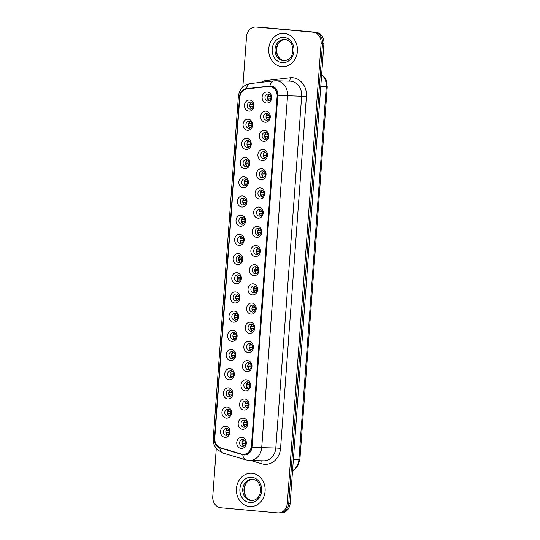 <?xml version="1.0" encoding="UTF-8"?>
<svg xmlns="http://www.w3.org/2000/svg" width="540" height="540" viewBox="0 0 540 540"><rect width="100%" height="100%" fill="white"/><g stroke="black" fill="none" stroke-linecap="round" stroke-linejoin="round"><path stroke-width="0.81" d="M247.435 130.289A5.562 4.793 91.4 0 1 243.068 124.322A5.562 4.793 91.4 0 1 248.251 119.205A5.562 4.793 91.4 0 1 252.619 125.179A5.562 4.793 91.4 0 1 247.435 130.289M249.156 121.311A3.476 2.997 -88.6 0 0 248.987 121.304A3.476 2.997 -88.6 0 0 245.909 124.605A3.476 2.997 -88.6 0 0 248.643 128.237A3.476 2.997 -88.6 0 0 248.812 128.25A3.476 2.997 -88.6 0 0 251.89 124.949A3.476 2.997 -88.6 0 0 249.156 121.311M246.024 149.479A5.562 4.793 91.4 0 1 241.663 143.505A5.562 4.793 91.4 0 1 246.841 138.395A5.562 4.793 91.4 0 1 251.208 144.369A5.562 4.793 91.4 0 1 246.024 149.479M247.745 140.501A3.476 2.997 -88.6 0 0 247.577 140.494A3.476 2.997 -88.6 0 0 244.505 143.795A3.476 2.997 -88.6 0 0 247.239 147.427A3.476 2.997 -88.6 0 0 247.401 147.44A3.476 2.997 -88.6 0 0 250.479 144.139A3.476 2.997 -88.6 0 0 247.745 140.501M244.62 168.669A5.562 4.793 91.4 0 1 240.253 162.695A5.562 4.793 91.4 0 1 245.43 157.586A5.562 4.793 91.4 0 1 249.797 163.559A5.562 4.793 91.4 0 1 244.62 168.669M246.335 159.692A3.476 2.997 -88.6 0 0 246.173 159.678A3.476 2.997 -88.6 0 0 243.095 162.979A3.476 2.997 -88.6 0 0 245.828 166.617A3.476 2.997 -88.6 0 0 245.997 166.624A3.476 2.997 -88.6 0 0 249.068 163.323A3.476 2.997 -88.6 0 0 246.335 159.692M243.209 187.859A5.562 4.793 91.4 0 1 238.842 181.886A5.562 4.793 91.4 0 1 244.019 176.776A5.562 4.793 91.4 0 1 248.387 182.75A5.562 4.793 91.4 0 1 243.209 187.859M244.931 178.882A3.476 2.997 -88.6 0 0 244.762 178.868A3.476 2.997 -88.6 0 0 241.684 182.169A3.476 2.997 -88.6 0 0 244.418 185.807A3.476 2.997 -88.6 0 0 244.586 185.814A3.476 2.997 -88.6 0 0 247.664 182.513A3.476 2.997 -88.6 0 0 244.931 178.882M241.799 207.05A5.562 4.793 91.4 0 1 237.431 201.076A5.562 4.793 91.4 0 1 242.615 195.959A5.562 4.793 91.4 0 1 246.982 201.933A5.562 4.793 91.4 0 1 241.799 207.05M243.52 198.065A3.476 2.997 -88.6 0 0 243.351 198.059A3.476 2.997 -88.6 0 0 240.273 201.359A3.476 2.997 -88.6 0 0 243.007 204.998A3.476 2.997 -88.6 0 0 243.175 205.004A3.476 2.997 -88.6 0 0 246.254 201.704A3.476 2.997 -88.6 0 0 243.52 198.065M240.388 226.233A5.562 4.793 91.4 0 1 236.027 220.259A5.562 4.793 91.4 0 1 241.204 215.15A5.562 4.793 91.4 0 1 245.572 221.123A5.562 4.793 91.4 0 1 240.388 226.233M242.109 217.256A3.476 2.997 -88.6 0 0 241.94 217.249A3.476 2.997 -88.6 0 0 238.869 220.55A3.476 2.997 -88.6 0 0 241.603 224.181A3.476 2.997 -88.6 0 0 241.765 224.195A3.476 2.997 -88.6 0 0 244.843 220.894A3.476 2.997 -88.6 0 0 242.109 217.256M238.984 245.423A5.562 4.793 91.4 0 1 234.617 239.45A5.562 4.793 91.4 0 1 239.794 234.34A5.562 4.793 91.4 0 1 244.161 240.314A5.562 4.793 91.4 0 1 238.984 245.423M240.698 236.446A3.476 2.997 -88.6 0 0 240.536 236.432A3.476 2.997 -88.6 0 0 237.458 239.733A3.476 2.997 -88.6 0 0 240.192 243.371A3.476 2.997 -88.6 0 0 240.361 243.385A3.476 2.997 -88.6 0 0 243.432 240.084A3.476 2.997 -88.6 0 0 240.698 236.446M237.573 264.613A5.562 4.793 91.4 0 1 233.206 258.64A5.562 4.793 91.4 0 1 238.383 253.53A5.562 4.793 91.4 0 1 242.75 259.504A5.562 4.793 91.4 0 1 237.573 264.613M239.294 255.636A3.476 2.997 -88.6 0 0 239.126 255.623A3.476 2.997 -88.6 0 0 236.048 258.923A3.476 2.997 -88.6 0 0 238.781 262.562A3.476 2.997 -88.6 0 0 238.95 262.568A3.476 2.997 -88.6 0 0 242.028 259.268A3.476 2.997 -88.6 0 0 239.294 255.636M236.162 283.804A5.562 4.793 91.4 0 1 231.795 277.83A5.562 4.793 91.4 0 1 236.979 272.72A5.562 4.793 91.4 0 1 241.34 278.687A5.562 4.793 91.4 0 1 236.162 283.804M237.884 274.82A3.476 2.997 -88.6 0 0 237.715 274.813A3.476 2.997 -88.6 0 0 234.637 278.113A3.476 2.997 -88.6 0 0 237.371 281.752A3.476 2.997 -88.6 0 0 237.539 281.759A3.476 2.997 -88.6 0 0 240.617 278.458A3.476 2.997 -88.6 0 0 237.884 274.82M234.751 302.987A5.562 4.793 91.4 0 1 230.391 297.02A5.562 4.793 91.4 0 1 235.568 291.904A5.562 4.793 91.4 0 1 239.935 297.878A5.562 4.793 91.4 0 1 234.751 302.987M236.473 294.01A3.476 2.997 -88.6 0 0 236.304 294.003A3.476 2.997 -88.6 0 0 233.226 297.304A3.476 2.997 -88.6 0 0 235.966 300.935A3.476 2.997 -88.6 0 0 236.129 300.949A3.476 2.997 -88.6 0 0 239.207 297.648A3.476 2.997 -88.6 0 0 236.473 294.01M233.347 322.178A5.562 4.793 91.4 0 1 228.98 316.204A5.562 4.793 91.4 0 1 234.157 311.094A5.562 4.793 91.4 0 1 238.525 317.068A5.562 4.793 91.4 0 1 233.347 322.178M235.062 313.2A3.476 2.997 -88.6 0 0 234.9 313.193A3.476 2.997 -88.6 0 0 231.822 316.494A3.476 2.997 -88.6 0 0 234.556 320.125A3.476 2.997 -88.6 0 0 234.725 320.139A3.476 2.997 -88.6 0 0 237.796 316.838A3.476 2.997 -88.6 0 0 235.062 313.2M231.937 341.368A5.562 4.793 91.4 0 1 227.57 335.394A5.562 4.793 91.4 0 1 232.747 330.284A5.562 4.793 91.4 0 1 237.114 336.258A5.562 4.793 91.4 0 1 231.937 341.368M233.651 332.39A3.476 2.997 -88.6 0 0 233.489 332.377A3.476 2.997 -88.6 0 0 230.411 335.678A3.476 2.997 -88.6 0 0 233.145 339.316A3.476 2.997 -88.6 0 0 233.314 339.322A3.476 2.997 -88.6 0 0 236.392 336.022A3.476 2.997 -88.6 0 0 233.651 332.39M230.526 360.558A5.562 4.793 91.4 0 1 226.159 354.584A5.562 4.793 91.4 0 1 231.343 349.475A5.562 4.793 91.4 0 1 235.703 355.448A5.562 4.793 91.4 0 1 230.526 360.558M232.247 351.581A3.476 2.997 -88.6 0 0 232.079 351.567A3.476 2.997 -88.6 0 0 229.001 354.868A3.476 2.997 -88.6 0 0 231.734 358.506A3.476 2.997 -88.6 0 0 231.903 358.513A3.476 2.997 -88.6 0 0 234.981 355.212A3.476 2.997 -88.6 0 0 232.247 351.581M229.115 379.748A5.562 4.793 91.4 0 1 224.748 373.775A5.562 4.793 91.4 0 1 229.932 368.658A5.562 4.793 91.4 0 1 234.299 374.632A5.562 4.793 91.4 0 1 229.115 379.748M230.837 370.764A3.476 2.997 -88.6 0 0 230.668 370.757A3.476 2.997 -88.6 0 0 227.59 374.058A3.476 2.997 -88.6 0 0 230.33 377.696A3.476 2.997 -88.6 0 0 230.492 377.703A3.476 2.997 -88.6 0 0 233.57 374.402A3.476 2.997 -88.6 0 0 230.837 370.764M227.711 398.932A5.562 4.793 91.4 0 1 223.344 392.965A5.562 4.793 91.4 0 1 228.521 387.848A5.562 4.793 91.4 0 1 232.888 393.822A5.562 4.793 91.4 0 1 227.711 398.932M229.426 389.954A3.476 2.997 -88.6 0 0 229.257 389.948A3.476 2.997 -88.6 0 0 226.186 393.248A3.476 2.997 -88.6 0 0 228.919 396.88A3.476 2.997 -88.6 0 0 229.088 396.893A3.476 2.997 -88.6 0 0 232.16 393.593A3.476 2.997 -88.6 0 0 229.426 389.954M226.3 418.122A5.562 4.793 91.4 0 1 221.933 412.148A5.562 4.793 91.4 0 1 227.111 407.038A5.562 4.793 91.4 0 1 231.478 413.012A5.562 4.793 91.4 0 1 226.3 418.122M228.015 409.144A3.476 2.997 -88.6 0 0 227.853 409.131A3.476 2.997 -88.6 0 0 224.775 412.432A3.476 2.997 -88.6 0 0 227.509 416.07A3.476 2.997 -88.6 0 0 227.678 416.084A3.476 2.997 -88.6 0 0 230.756 412.783A3.476 2.997 -88.6 0 0 228.015 409.144M224.89 437.312A5.562 4.793 91.4 0 1 220.523 431.339A5.562 4.793 91.4 0 1 225.707 426.229A5.562 4.793 91.4 0 1 230.067 432.202A5.562 4.793 91.4 0 1 224.89 437.312M226.611 428.335A3.476 2.997 -88.6 0 0 226.442 428.321A3.476 2.997 -88.6 0 0 223.364 431.622A3.476 2.997 -88.6 0 0 226.098 435.26A3.476 2.997 -88.6 0 0 226.267 435.267A3.476 2.997 -88.6 0 0 229.345 431.966A3.476 2.997 -88.6 0 0 226.611 428.335M248.846 111.105A5.562 4.793 91.4 0 1 244.478 105.131A5.562 4.793 91.4 0 1 249.662 100.022A5.562 4.793 91.4 0 1 254.023 105.989A5.562 4.793 91.4 0 1 248.846 111.105M250.567 102.121A3.476 2.997 -88.6 0 0 250.398 102.114A3.476 2.997 -88.6 0 0 247.32 105.415A3.476 2.997 -88.6 0 0 250.054 109.053A3.476 2.997 -88.6 0 0 250.222 109.06A3.476 2.997 -88.6 0 0 253.3 105.759A3.476 2.997 -88.6 0 0 250.567 102.121M265.086 122.222A5.562 4.793 91.4 0 1 260.719 116.255A5.562 4.793 91.4 0 1 265.896 111.139A5.562 4.793 91.4 0 1 270.263 117.113A5.562 4.793 91.4 0 1 265.086 122.222M266.8 113.245A3.476 2.997 -88.6 0 0 266.639 113.238A3.476 2.997 -88.6 0 0 263.56 116.539A3.476 2.997 -88.6 0 0 266.294 120.177A3.476 2.997 -88.6 0 0 266.463 120.184A3.476 2.997 -88.6 0 0 269.541 116.883A3.476 2.997 -88.6 0 0 266.8 113.245M263.675 141.413A5.562 4.793 91.4 0 1 259.308 135.439A5.562 4.793 91.4 0 1 264.492 130.329A5.562 4.793 91.4 0 1 268.853 136.303A5.562 4.793 91.4 0 1 263.675 141.413M265.397 132.435A3.476 2.997 -88.6 0 0 265.228 132.428A3.476 2.997 -88.6 0 0 262.15 135.729A3.476 2.997 -88.6 0 0 264.884 139.361A3.476 2.997 -88.6 0 0 265.052 139.374A3.476 2.997 -88.6 0 0 268.13 136.073A3.476 2.997 -88.6 0 0 265.397 132.435M262.265 160.603A5.562 4.793 91.4 0 1 257.897 154.629A5.562 4.793 91.4 0 1 263.081 149.519A5.562 4.793 91.4 0 1 267.449 155.493A5.562 4.793 91.4 0 1 262.265 160.603M263.986 151.625A3.476 2.997 -88.6 0 0 263.817 151.612A3.476 2.997 -88.6 0 0 260.739 154.913A3.476 2.997 -88.6 0 0 263.479 158.551A3.476 2.997 -88.6 0 0 263.642 158.558A3.476 2.997 -88.6 0 0 266.719 155.257A3.476 2.997 -88.6 0 0 263.986 151.625M260.861 179.793A5.562 4.793 91.4 0 1 256.493 173.819A5.562 4.793 91.4 0 1 261.671 168.71A5.562 4.793 91.4 0 1 266.038 174.683A5.562 4.793 91.4 0 1 260.861 179.793M262.575 170.816A3.476 2.997 -88.6 0 0 262.406 170.802A3.476 2.997 -88.6 0 0 259.335 174.103A3.476 2.997 -88.6 0 0 262.069 177.741A3.476 2.997 -88.6 0 0 262.238 177.748A3.476 2.997 -88.6 0 0 265.309 174.447A3.476 2.997 -88.6 0 0 262.575 170.816M259.45 198.983A5.562 4.793 91.4 0 1 255.083 193.01A5.562 4.793 91.4 0 1 260.26 187.9A5.562 4.793 91.4 0 1 264.627 193.867A5.562 4.793 91.4 0 1 259.45 198.983M261.164 189.999A3.476 2.997 -88.6 0 0 261.002 189.992A3.476 2.997 -88.6 0 0 257.924 193.293A3.476 2.997 -88.6 0 0 260.658 196.931A3.476 2.997 -88.6 0 0 260.827 196.938A3.476 2.997 -88.6 0 0 263.905 193.637A3.476 2.997 -88.6 0 0 261.164 189.999M258.039 218.167A5.562 4.793 91.4 0 1 253.672 212.2A5.562 4.793 91.4 0 1 258.856 207.083A5.562 4.793 91.4 0 1 263.216 213.057A5.562 4.793 91.4 0 1 258.039 218.167M259.76 209.189A3.476 2.997 -88.6 0 0 259.591 209.183A3.476 2.997 -88.6 0 0 256.514 212.483A3.476 2.997 -88.6 0 0 259.247 216.115A3.476 2.997 -88.6 0 0 259.416 216.128A3.476 2.997 -88.6 0 0 262.494 212.828A3.476 2.997 -88.6 0 0 259.76 209.189M256.628 237.357A5.562 4.793 91.4 0 1 252.261 231.383A5.562 4.793 91.4 0 1 257.445 226.274A5.562 4.793 91.4 0 1 261.812 232.247A5.562 4.793 91.4 0 1 256.628 237.357M258.35 228.38A3.476 2.997 -88.6 0 0 258.181 228.366A3.476 2.997 -88.6 0 0 255.103 231.674A3.476 2.997 -88.6 0 0 257.843 235.305A3.476 2.997 -88.6 0 0 258.005 235.319A3.476 2.997 -88.6 0 0 261.083 232.018A3.476 2.997 -88.6 0 0 258.35 228.38M255.218 256.547A5.562 4.793 91.4 0 1 250.857 250.574A5.562 4.793 91.4 0 1 256.034 245.464A5.562 4.793 91.4 0 1 260.401 251.438A5.562 4.793 91.4 0 1 255.218 256.547M256.939 247.57A3.476 2.997 -88.6 0 0 256.77 247.556A3.476 2.997 -88.6 0 0 253.699 250.857A3.476 2.997 -88.6 0 0 256.433 254.495A3.476 2.997 -88.6 0 0 256.601 254.502A3.476 2.997 -88.6 0 0 259.673 251.201A3.476 2.997 -88.6 0 0 256.939 247.57M253.814 275.738A5.562 4.793 91.4 0 1 249.446 269.764A5.562 4.793 91.4 0 1 254.624 264.654A5.562 4.793 91.4 0 1 258.991 270.621A5.562 4.793 91.4 0 1 253.814 275.738M255.528 266.753A3.476 2.997 -88.6 0 0 255.366 266.747A3.476 2.997 -88.6 0 0 252.288 270.047A3.476 2.997 -88.6 0 0 255.022 273.685A3.476 2.997 -88.6 0 0 255.191 273.692A3.476 2.997 -88.6 0 0 258.269 270.392A3.476 2.997 -88.6 0 0 255.528 266.753M252.403 294.921A5.562 4.793 91.4 0 1 248.036 288.954A5.562 4.793 91.4 0 1 253.22 283.838A5.562 4.793 91.4 0 1 257.58 289.811A5.562 4.793 91.4 0 1 252.403 294.921M254.124 285.944A3.476 2.997 -88.6 0 0 253.955 285.937A3.476 2.997 -88.6 0 0 250.877 289.238A3.476 2.997 -88.6 0 0 253.611 292.876A3.476 2.997 -88.6 0 0 253.78 292.882A3.476 2.997 -88.6 0 0 256.858 289.582A3.476 2.997 -88.6 0 0 254.124 285.944M250.992 314.111A5.562 4.793 91.4 0 1 246.625 308.138A5.562 4.793 91.4 0 1 251.809 303.028A5.562 4.793 91.4 0 1 256.176 309.002A5.562 4.793 91.4 0 1 250.992 314.111M252.713 305.134A3.476 2.997 -88.6 0 0 252.544 305.127A3.476 2.997 -88.6 0 0 249.466 308.428A3.476 2.997 -88.6 0 0 252.207 312.059A3.476 2.997 -88.6 0 0 252.369 312.073A3.476 2.997 -88.6 0 0 255.447 308.772A3.476 2.997 -88.6 0 0 252.713 305.134M249.581 333.301A5.562 4.793 91.4 0 1 245.221 327.328A5.562 4.793 91.4 0 1 250.398 322.218A5.562 4.793 91.4 0 1 254.765 328.192A5.562 4.793 91.4 0 1 249.581 333.301M251.303 324.324A3.476 2.997 -88.6 0 0 251.134 324.31A3.476 2.997 -88.6 0 0 248.063 327.611A3.476 2.997 -88.6 0 0 250.796 331.25A3.476 2.997 -88.6 0 0 250.958 331.263A3.476 2.997 -88.6 0 0 254.036 327.956A3.476 2.997 -88.6 0 0 251.303 324.324M248.177 352.492A5.562 4.793 91.4 0 1 243.81 346.518A5.562 4.793 91.4 0 1 248.987 341.408A5.562 4.793 91.4 0 1 253.355 347.382A5.562 4.793 91.4 0 1 248.177 352.492M249.892 343.514A3.476 2.997 -88.6 0 0 249.73 343.501A3.476 2.997 -88.6 0 0 246.652 346.802A3.476 2.997 -88.6 0 0 249.386 350.44A3.476 2.997 -88.6 0 0 249.554 350.447A3.476 2.997 -88.6 0 0 252.632 347.146A3.476 2.997 -88.6 0 0 249.892 343.514M246.767 371.682A5.562 4.793 91.4 0 1 242.399 365.708A5.562 4.793 91.4 0 1 247.583 360.599A5.562 4.793 91.4 0 1 251.944 366.565A5.562 4.793 91.4 0 1 246.767 371.682M248.488 362.698A3.476 2.997 -88.6 0 0 248.319 362.691A3.476 2.997 -88.6 0 0 245.241 365.992A3.476 2.997 -88.6 0 0 247.975 369.63A3.476 2.997 -88.6 0 0 248.144 369.637A3.476 2.997 -88.6 0 0 251.222 366.336A3.476 2.997 -88.6 0 0 248.488 362.698M245.356 390.865A5.562 4.793 91.4 0 1 240.989 384.899A5.562 4.793 91.4 0 1 246.173 379.782A5.562 4.793 91.4 0 1 250.54 385.756A5.562 4.793 91.4 0 1 245.356 390.865M247.077 381.888A3.476 2.997 -88.6 0 0 246.908 381.881A3.476 2.997 -88.6 0 0 243.83 385.182A3.476 2.997 -88.6 0 0 246.564 388.814A3.476 2.997 -88.6 0 0 246.733 388.827A3.476 2.997 -88.6 0 0 249.811 385.526A3.476 2.997 -88.6 0 0 247.077 381.888M243.945 410.056A5.562 4.793 91.4 0 1 239.585 404.082A5.562 4.793 91.4 0 1 244.762 398.972A5.562 4.793 91.4 0 1 249.129 404.946A5.562 4.793 91.4 0 1 243.945 410.056M245.666 401.078A3.476 2.997 -88.6 0 0 245.498 401.072A3.476 2.997 -88.6 0 0 242.426 404.372A3.476 2.997 -88.6 0 0 245.16 408.004A3.476 2.997 -88.6 0 0 245.322 408.017A3.476 2.997 -88.6 0 0 248.4 404.717A3.476 2.997 -88.6 0 0 245.666 401.078M242.541 429.246A5.562 4.793 91.4 0 1 238.174 423.272A5.562 4.793 91.4 0 1 243.351 418.163A5.562 4.793 91.4 0 1 247.718 424.136A5.562 4.793 91.4 0 1 242.541 429.246M244.256 420.269A3.476 2.997 -88.6 0 0 244.094 420.255A3.476 2.997 -88.6 0 0 241.016 423.556A3.476 2.997 -88.6 0 0 243.749 427.194A3.476 2.997 -88.6 0 0 243.918 427.201A3.476 2.997 -88.6 0 0 246.989 423.9A3.476 2.997 -88.6 0 0 244.256 420.269M241.13 448.436A5.562 4.793 91.4 0 1 236.763 442.463A5.562 4.793 91.4 0 1 241.94 437.353A5.562 4.793 91.4 0 1 246.308 443.32A5.562 4.793 91.4 0 1 241.13 448.436M242.851 439.459A3.476 2.997 -88.6 0 0 242.683 439.445A3.476 2.997 -88.6 0 0 239.605 442.746A3.476 2.997 -88.6 0 0 242.339 446.384A3.476 2.997 -88.6 0 0 242.507 446.391A3.476 2.997 -88.6 0 0 245.585 443.09A3.476 2.997 -88.6 0 0 242.851 439.459M266.497 103.039A5.562 4.793 91.4 0 1 262.13 97.065A5.562 4.793 91.4 0 1 267.307 91.955A5.562 4.793 91.4 0 1 271.674 97.922A5.562 4.793 91.4 0 1 266.497 103.039M268.211 94.055A3.476 2.997 -88.6 0 0 268.049 94.048A3.476 2.997 -88.6 0 0 264.971 97.349A3.476 2.997 -88.6 0 0 267.705 100.987A3.476 2.997 -88.6 0 0 267.874 100.994A3.476 2.997 -88.6 0 0 270.945 97.693A3.476 2.997 -88.6 0 0 268.211 94.055M250.054 127.973A3.476 2.997 91.4 0 1 248.373 124.76A3.476 2.997 91.4 0 1 250.216 121.642M248.643 147.157A3.476 2.997 91.4 0 1 246.969 143.951A3.476 2.997 91.4 0 1 248.805 140.832M247.239 166.347A3.476 2.997 91.4 0 1 245.558 163.141A3.476 2.997 91.4 0 1 247.394 160.022M245.828 185.537A3.476 2.997 91.4 0 1 244.148 182.331A3.476 2.997 91.4 0 1 245.984 179.206M244.418 204.728A3.476 2.997 91.4 0 1 242.737 201.515A3.476 2.997 91.4 0 1 244.579 198.396M243.007 223.918A3.476 2.997 91.4 0 1 241.333 220.705A3.476 2.997 91.4 0 1 243.169 217.586M241.603 243.101A3.476 2.997 91.4 0 1 239.922 239.895A3.476 2.997 91.4 0 1 241.758 236.776M240.192 262.291A3.476 2.997 91.4 0 1 238.511 259.085A3.476 2.997 91.4 0 1 240.347 255.967M238.781 281.482A3.476 2.997 91.4 0 1 237.101 278.276A3.476 2.997 91.4 0 1 238.943 275.15M237.371 300.672A3.476 2.997 91.4 0 1 235.697 297.459A3.476 2.997 91.4 0 1 237.532 294.341M235.966 319.862A3.476 2.997 91.4 0 1 234.286 316.649A3.476 2.997 91.4 0 1 236.122 313.531M234.556 339.046A3.476 2.997 91.4 0 1 232.875 335.84A3.476 2.997 91.4 0 1 234.711 332.721M233.145 358.236A3.476 2.997 91.4 0 1 231.464 355.03A3.476 2.997 91.4 0 1 233.307 351.905M231.734 377.426A3.476 2.997 91.4 0 1 230.06 374.22A3.476 2.997 91.4 0 1 231.896 371.095M230.33 396.617A3.476 2.997 91.4 0 1 228.65 393.404A3.476 2.997 91.4 0 1 230.486 390.285M228.919 415.8A3.476 2.997 91.4 0 1 227.239 412.594A3.476 2.997 91.4 0 1 229.075 409.475M227.509 434.99A3.476 2.997 91.4 0 1 225.828 431.784A3.476 2.997 91.4 0 1 227.671 428.666M251.465 108.783A3.476 2.997 91.4 0 1 249.784 105.577A3.476 2.997 91.4 0 1 251.626 102.452M267.705 119.907A3.476 2.997 91.4 0 1 266.024 116.694A3.476 2.997 91.4 0 1 267.86 113.576M266.294 139.097A3.476 2.997 91.4 0 1 264.613 135.884A3.476 2.997 91.4 0 1 266.456 132.766M264.884 158.281A3.476 2.997 91.4 0 1 263.209 155.075A3.476 2.997 91.4 0 1 265.046 151.956M263.479 177.471A3.476 2.997 91.4 0 1 261.799 174.265A3.476 2.997 91.4 0 1 263.635 171.146M262.069 196.661A3.476 2.997 91.4 0 1 260.388 193.455A3.476 2.997 91.4 0 1 262.224 190.33M260.658 215.851A3.476 2.997 91.4 0 1 258.977 212.638A3.476 2.997 91.4 0 1 260.82 209.52M259.247 235.035A3.476 2.997 91.4 0 1 257.573 231.829A3.476 2.997 91.4 0 1 259.409 228.71M257.837 254.225A3.476 2.997 91.4 0 1 256.163 251.019A3.476 2.997 91.4 0 1 257.999 247.901M256.433 273.416A3.476 2.997 91.4 0 1 254.752 270.209A3.476 2.997 91.4 0 1 256.588 267.084M255.022 292.606A3.476 2.997 91.4 0 1 253.341 289.393A3.476 2.997 91.4 0 1 255.184 286.274M253.611 311.796A3.476 2.997 91.4 0 1 251.93 308.583A3.476 2.997 91.4 0 1 253.773 305.465M252.2 330.98A3.476 2.997 91.4 0 1 250.526 327.773A3.476 2.997 91.4 0 1 252.362 324.655M250.796 350.17A3.476 2.997 91.4 0 1 249.116 346.964A3.476 2.997 91.4 0 1 250.952 343.845M249.386 369.36A3.476 2.997 91.4 0 1 247.705 366.154A3.476 2.997 91.4 0 1 249.548 363.029M247.975 388.55A3.476 2.997 91.4 0 1 246.294 385.337A3.476 2.997 91.4 0 1 248.137 382.219M246.564 407.734A3.476 2.997 91.4 0 1 244.89 404.527A3.476 2.997 91.4 0 1 246.726 401.409M245.16 426.924A3.476 2.997 91.4 0 1 243.479 423.718A3.476 2.997 91.4 0 1 245.315 420.599M243.749 446.114A3.476 2.997 91.4 0 1 242.069 442.908A3.476 2.997 91.4 0 1 243.905 439.783M269.116 100.717A3.476 2.997 91.4 0 1 267.435 97.511A3.476 2.997 91.4 0 1 269.271 94.385M268.312 86.468A9.383 8.08 91.4 0 1 269.271 86.427A9.383 8.08 91.4 0 1 269.723 86.454A9.383 8.08 91.4 0 1 277.094 96.532L251.451 445.669A9.383 8.08 91.4 0 1 243.162 454.322A9.383 8.08 91.4 0 1 241.326 454.025L220.752 447.869A9.383 8.08 91.4 0 1 214.778 438.055L239.787 97.47A9.383 8.08 91.4 0 1 247.118 88.857L268.312 86.468M284.303 33.392A16.679 14.371 -88.6 0 0 283.5 33.352A16.679 14.371 -88.6 0 0 268.731 49.194A16.679 14.371 -88.6 0 0 281.86 66.65A16.679 14.371 -88.6 0 0 282.663 66.69A16.679 14.371 -88.6 0 0 297.432 50.848A16.679 14.371 -88.6 0 0 284.303 33.392A16.679 14.371 -88.6 0 0 283.5 33.352A16.679 14.371 -88.6 0 0 268.731 49.194A16.679 14.371 -88.6 0 0 281.86 66.65A16.679 14.371 -88.6 0 0 282.663 66.69A16.679 14.371 -88.6 0 0 297.432 50.848A16.679 14.371 -88.6 0 0 284.303 33.392M251.998 473.283A16.679 14.371 -88.6 0 0 251.201 473.236A16.679 14.371 -88.6 0 0 236.432 489.078A16.679 14.371 -88.6 0 0 249.561 506.534A16.679 14.371 -88.6 0 0 250.357 506.581A16.679 14.371 -88.6 0 0 265.127 490.732A16.679 14.371 -88.6 0 0 251.998 473.283A16.679 14.371 -88.6 0 0 251.201 473.236A16.679 14.371 -88.6 0 0 236.432 489.078A16.679 14.371 -88.6 0 0 249.561 506.534A16.679 14.371 -88.6 0 0 250.357 506.581A16.679 14.371 -88.6 0 0 265.127 490.732A16.679 14.371 -88.6 0 0 251.998 473.283M269.271 86.427L269.447 86.434A9.383 8.08 91.4 0 1 269.899 86.454A9.383 8.08 91.4 0 1 277.27 96.539L251.626 445.675A9.383 8.08 91.4 0 1 243.338 454.322L243.162 454.322M271.134 86.015A8.546 7.364 -88.6 0 0 269.851 86.029L246.233 88.688A8.546 7.364 -88.6 0 0 239.551 96.532L214.407 438.919A8.546 7.364 -88.6 0 0 219.854 447.856L242.777 454.714A8.546 7.364 -88.6 0 0 244.04 454.957A8.546 7.364 -88.6 0 0 252.005 447.1L277.844 95.195A8.546 7.364 -88.6 0 0 271.134 86.015M216.284 448.517L212.753 496.591A10.422 8.984 -88.6 0 0 220.941 507.789L277.621 512.899A10.422 8.984 -88.6 0 0 278.12 512.926L279.531 512.966A10.422 8.984 -88.6 0 0 288.738 503.354L322.522 43.376A10.422 8.984 -88.6 0 0 314.334 32.177L257.654 27.068A10.422 8.984 -88.6 0 0 257.155 27.034A10.422 8.984 -88.6 0 1 257.654 27.068L314.334 32.177A10.422 8.984 -88.6 0 1 322.522 43.376L288.738 503.354A10.422 8.984 -88.6 0 1 279.531 512.966A10.422 8.984 -88.6 0 1 279.031 512.933M278.12 512.926A10.422 8.984 -88.6 0 0 287.327 503.314L321.111 43.342A10.422 8.984 -88.6 0 0 312.923 32.144L256.244 27.027A10.422 8.984 -88.6 0 0 255.744 27A10.422 8.984 -88.6 0 0 246.53 36.612L242.825 87.035M279.531 512.966L280.942 513A10.422 8.984 -88.6 0 0 290.149 503.388L323.933 43.409A10.422 8.984 -88.6 0 0 315.745 32.211L259.065 27.101A10.422 8.984 -88.6 0 0 258.566 27.074L255.744 27M270.898 98.159L267.462 98.071M267.611 96.424L270.83 96.518M269.325 94.419A3.821 3.294 -88.6 0 0 268.002 96.444M270.877 98.253L267.874 98.179A3.821 3.294 -88.6 0 0 269.17 100.69M267.874 98.179L267.469 98.152M251.681 102.485A3.821 3.294 -88.6 0 0 250.351 104.51L253.186 104.585M249.966 104.49L250.351 104.51M253.247 106.225L249.811 106.137M253.233 106.319L250.222 106.245A3.821 3.294 -88.6 0 0 251.519 108.756M250.222 106.245L249.818 106.218M269.487 117.342L266.051 117.261M266.207 115.607L269.42 115.709M267.921 113.609A3.821 3.294 -88.6 0 0 266.591 115.634M269.474 117.443L266.463 117.369A3.821 3.294 -88.6 0 0 267.759 119.873M266.463 117.369L266.058 117.342M268.083 136.532L264.641 136.445M264.796 134.798L268.016 134.899M266.51 132.8A3.821 3.294 -88.6 0 0 265.181 134.825M268.063 136.633L265.052 136.559A3.821 3.294 -88.6 0 0 266.348 139.064M265.052 136.559L264.654 136.532M266.672 155.722L263.23 155.635M263.385 153.988L266.605 154.082M265.1 151.983A3.821 3.294 -88.6 0 0 263.77 154.015M266.652 155.824L263.648 155.743A3.821 3.294 -88.6 0 0 264.944 158.254M263.648 155.743L263.243 155.716M265.262 174.913L261.826 174.825M261.974 173.178L265.194 173.273M263.689 171.173A3.821 3.294 -88.6 0 0 262.366 173.205M265.241 175.007L262.238 174.933A3.821 3.294 -88.6 0 0 263.534 177.444M262.238 174.933L261.832 174.906M250.27 121.675A3.821 3.294 -88.6 0 0 248.94 123.701L251.775 123.775M248.555 123.674L248.94 123.701M251.843 125.408L248.4 125.327M251.822 125.51L248.812 125.435A3.821 3.294 -88.6 0 0 250.115 127.94M248.812 125.435L248.413 125.408M248.859 140.866A3.821 3.294 -88.6 0 0 247.529 142.891L250.364 142.965M247.144 142.864L247.529 142.891M250.432 144.599L246.989 144.511M250.412 144.7L247.408 144.626A3.821 3.294 -88.6 0 0 248.704 147.13M247.408 144.626L247.003 144.599M247.448 160.049A3.821 3.294 -88.6 0 0 246.125 162.081L248.954 162.149M245.734 162.054L246.125 162.081M249.021 163.789L245.585 163.701M249.001 163.89L245.997 163.809A3.821 3.294 -88.6 0 0 247.293 166.32M245.997 163.809L245.592 163.782M263.851 194.103L260.415 194.015M260.57 192.368L263.783 192.463M262.285 190.363A3.821 3.294 -88.6 0 0 260.955 192.388M263.837 194.197L260.827 194.123A3.821 3.294 -88.6 0 0 262.123 196.634M260.827 194.123L260.422 194.096M262.44 213.287L259.004 213.206M259.16 211.552L262.379 211.653M260.874 209.554A3.821 3.294 -88.6 0 0 259.544 211.579M262.426 213.388L259.416 213.314A3.821 3.294 -88.6 0 0 260.712 215.818M259.416 213.314L259.018 213.287M261.036 232.477L257.594 232.389M257.749 230.742L260.969 230.837M259.463 228.744A3.821 3.294 -88.6 0 0 258.134 230.769M261.016 232.578L258.005 232.497A3.821 3.294 -88.6 0 0 259.308 235.008M258.005 232.497L257.607 232.477M246.044 179.24A3.821 3.294 -88.6 0 0 244.715 181.271L247.543 181.339M244.33 181.244L244.715 181.271M247.61 182.979L244.175 182.891M247.597 183.074L244.586 182.999A3.821 3.294 -88.6 0 0 245.882 185.51M244.586 182.999L244.181 182.972M244.634 198.43A3.821 3.294 -88.6 0 0 243.304 200.455L246.139 200.529M242.919 200.428L243.304 200.455M246.206 202.169L242.764 202.082M246.186 202.264L243.175 202.19A3.821 3.294 -88.6 0 0 244.478 204.701M243.175 202.19L242.777 202.163M243.223 217.62A3.821 3.294 -88.6 0 0 241.893 219.645L244.728 219.719M241.508 219.618L241.893 219.645M244.796 221.353L241.353 221.265M244.775 221.454L241.772 221.38A3.821 3.294 -88.6 0 0 243.068 223.884M241.772 221.38L241.367 221.353M259.625 251.667L256.183 251.579M256.338 249.932L259.558 250.027M258.053 247.928A3.821 3.294 -88.6 0 0 256.729 249.959M259.605 251.762L256.601 251.687A3.821 3.294 -88.6 0 0 257.897 254.198M256.601 251.687L256.196 251.66M258.215 270.857L254.779 270.769M254.927 269.123L258.147 269.217M256.649 267.118A3.821 3.294 -88.6 0 0 255.319 269.143M258.201 270.952L255.191 270.877A3.821 3.294 -88.6 0 0 256.487 273.389M255.191 270.877L254.786 270.851M256.804 290.041L253.368 289.96M253.523 288.306L256.743 288.407M255.238 286.308A3.821 3.294 -88.6 0 0 253.908 288.333M256.79 290.142L253.78 290.068A3.821 3.294 -88.6 0 0 255.076 292.572M253.78 290.068L253.375 290.041M255.4 309.231L251.957 309.143M252.113 307.496L255.332 307.598M253.827 305.498A3.821 3.294 -88.6 0 0 252.497 307.523M255.38 309.332L252.369 309.258A3.821 3.294 -88.6 0 0 253.672 311.762M252.369 309.258L251.971 309.231M253.989 328.421L250.547 328.334M250.702 326.687L253.922 326.781M252.416 324.682A3.821 3.294 -88.6 0 0 251.093 326.714M253.969 328.523L250.965 328.442A3.821 3.294 -88.6 0 0 252.261 330.953M250.965 328.442L250.56 328.415M241.812 236.81A3.821 3.294 -88.6 0 0 240.489 238.835L243.317 238.903M240.097 238.808L240.489 238.835M243.385 240.543L239.949 240.455M243.365 240.644L240.361 240.563A3.821 3.294 -88.6 0 0 241.657 243.074M240.361 240.563L239.956 240.536M240.408 255.994A3.821 3.294 -88.6 0 0 239.078 258.026L241.907 258.093M238.694 257.999L239.078 258.026M241.974 259.733L238.538 259.646M241.96 259.828L238.95 259.754A3.821 3.294 -88.6 0 0 240.246 262.265M238.95 259.754L238.545 259.726M238.997 275.184A3.821 3.294 -88.6 0 0 237.668 277.209L240.503 277.283M237.283 277.189L237.668 277.209M240.57 278.924L237.128 278.836M240.55 279.018L237.539 278.944A3.821 3.294 -88.6 0 0 238.842 281.455M237.539 278.944L237.141 278.917M237.587 294.374A3.821 3.294 -88.6 0 0 236.257 296.399L239.092 296.474M235.872 296.372L236.257 296.399M239.159 298.107L235.717 298.026M239.139 298.208L236.135 298.134A3.821 3.294 -88.6 0 0 237.431 300.638M236.135 298.134L235.73 298.107M236.176 313.565A3.821 3.294 -88.6 0 0 234.853 315.59L237.681 315.664M234.461 315.562L234.853 315.59M237.749 317.297L234.313 317.209M237.728 317.399L234.725 317.324A3.821 3.294 -88.6 0 0 236.021 319.829M234.725 317.324L234.32 317.297M252.578 347.612L249.143 347.524M249.291 345.877L252.511 345.971M251.006 343.872A3.821 3.294 -88.6 0 0 249.683 345.904M252.565 347.706L249.554 347.632A3.821 3.294 -88.6 0 0 250.85 350.143M249.554 347.632L249.149 347.605M251.168 366.802L247.732 366.714M247.887 365.067L251.107 365.162M249.601 363.062A3.821 3.294 -88.6 0 0 248.272 365.087M251.154 366.896L248.144 366.822A3.821 3.294 -88.6 0 0 249.44 369.333M248.144 366.822L247.739 366.795M249.763 385.985L246.321 385.904M246.476 384.251L249.696 384.352M248.191 382.252A3.821 3.294 -88.6 0 0 246.861 384.277M249.743 386.087L246.733 386.012A3.821 3.294 -88.6 0 0 248.036 388.517M246.733 386.012L246.335 385.985M248.353 405.175L244.91 405.088M245.066 403.441L248.285 403.535M246.78 401.443A3.821 3.294 -88.6 0 0 245.45 403.468M248.333 405.277L245.329 405.196A3.821 3.294 -88.6 0 0 246.625 407.707M245.329 405.196L244.924 405.175M246.942 424.366L243.506 424.278M243.655 422.631L246.875 422.726M245.369 420.626A3.821 3.294 -88.6 0 0 244.046 422.658M246.922 424.46L243.918 424.386A3.821 3.294 -88.6 0 0 245.214 426.897M243.918 424.386L243.513 424.359M245.531 443.556L242.096 443.468M242.251 441.821L245.464 441.916M243.965 439.817A3.821 3.294 -88.6 0 0 242.636 441.842M245.518 443.651L242.507 443.576A3.821 3.294 -88.6 0 0 243.803 446.087M242.507 443.576L242.102 443.549M234.772 332.748A3.821 3.294 -88.6 0 0 233.442 334.78L236.27 334.847M233.057 334.753L233.442 334.78M236.338 336.488L232.902 336.4M236.324 336.589L233.314 336.508A3.821 3.294 -88.6 0 0 234.61 339.019M233.314 336.508L232.909 336.481M233.361 351.938A3.821 3.294 -88.6 0 0 232.031 353.97L234.866 354.038M231.647 353.943L232.031 353.97M234.927 355.678L231.491 355.59M234.913 355.772L231.903 355.698A3.821 3.294 -88.6 0 0 233.199 358.209M231.903 355.698L231.505 355.671M231.95 371.129A3.821 3.294 -88.6 0 0 230.621 373.154L233.456 373.228M230.236 373.127L230.621 373.154M233.523 374.868L230.081 374.78M233.503 374.963L230.499 374.888A3.821 3.294 -88.6 0 0 231.795 377.399M230.499 374.888L230.094 374.861M230.54 390.319A3.821 3.294 -88.6 0 0 229.216 392.344L232.045 392.418M228.825 392.317L229.216 392.344M232.112 394.052L228.67 393.964M232.092 394.153L229.088 394.079A3.821 3.294 -88.6 0 0 230.384 396.583M229.088 394.079L228.683 394.052M229.136 409.509A3.821 3.294 -88.6 0 0 227.806 411.534L230.634 411.601M227.421 411.507L227.806 411.534M230.702 413.242L227.266 413.154M230.688 413.343L227.678 413.262A3.821 3.294 -88.6 0 0 228.974 415.773M227.678 413.262L227.273 413.235M227.725 428.693A3.821 3.294 -88.6 0 0 226.395 430.724L229.23 430.792M226.01 430.697L226.395 430.724M229.291 432.432L225.855 432.344M229.277 432.526L226.267 432.452A3.821 3.294 -88.6 0 0 227.563 434.963M226.267 432.452L225.869 432.425M261.043 82.323A17.375 14.972 91.4 0 1 266.531 80.433L290.149 77.773A17.375 14.972 91.4 0 1 306.403 96.404L280.557 448.315L275.812 447.998L301.658 96.093A13.898 11.974 -88.6 0 0 290.743 81.162A13.898 11.974 -88.6 0 0 290.075 81.122L275.967 80.764A13.898 11.974 91.4 0 1 276.635 80.804A13.898 11.974 91.4 0 1 287.55 95.735A12.164 0.344 -175.8 0 1 277.844 95.195M280.557 448.315A17.375 14.972 91.4 0 1 264.371 464.285A17.375 14.972 91.4 0 1 261.799 463.793L250.803 460.499M242.777 454.714A12.164 6.008 106.7 0 0 245.903 459.898L249.426 460.465L263.534 460.816A13.898 11.974 -88.6 0 0 275.812 447.998L261.711 447.647A13.898 11.974 91.4 0 1 249.426 460.465A13.898 11.974 91.4 0 1 248.758 460.424M275.967 80.764L274.124 80.845A12.164 6.129 83.6 0 0 269.851 86.029M252.005 447.1A12.164 0.344 4.2 0 0 261.711 447.647L287.55 95.735L306.403 96.404M274.124 80.845L250.506 83.511C243.365 84.922 239.321 89.181 238.383 96.302A12.164 0.344 4.2 0 0 239.551 96.532M214.407 438.919A12.164 0.344 -175.8 0 1 213.239 438.683C213.037 441.686 213.719 444.494 215.278 447.093L217.343 449.685L222.986 453.04L245.903 459.898M219.854 447.856A12.164 6.008 106.7 0 0 222.986 453.04M250.506 83.511A12.164 6.129 83.6 0 0 246.233 88.688M287.327 503.314L290.149 503.388M321.111 43.342L323.933 43.409M312.923 32.144L315.745 32.211M256.244 27.027L259.065 27.101M266.531 80.433A3.476 1.748 -96.4 0 1 266.504 81.709M290.149 77.773A3.476 1.748 -96.4 0 1 289.062 81.095M261.522 460.769A3.476 1.715 -73.3 0 1 261.799 463.793M292.552 470.711A13.898 11.974 -88.6 0 0 298.917 459.533L326.281 86.846A13.898 11.974 -88.6 0 0 321.631 74.675M320.753 86.704L327.247 86.812L299.882 459.506L297.668 466.27L292.531 471.002M299.882 459.506L293.382 459.398M284.85 39.488A10.591 9.126 -88.6 0 0 284.404 39.461A10.591 9.126 -88.6 0 0 275.029 49.525A10.591 9.126 -88.6 0 0 283.365 60.608A10.591 9.126 -88.6 0 0 283.871 60.635C295.778 60.5 295.556 40.19 284.877 39.488L284.404 39.461M285.012 39.501A10.591 9.126 -88.6 0 0 276.25 49.849A10.591 9.126 -88.6 0 0 284.479 60.622M282.157 62.654A12.677 10.921 -88.6 0 0 293.963 51.003A12.677 10.921 -88.6 0 0 284.013 37.388A12.677 10.921 -88.6 0 0 272.201 49.039A12.677 10.921 -88.6 0 0 282.157 62.654M252.544 479.372A10.591 9.126 -88.6 0 0 252.106 479.351A10.591 9.126 -88.6 0 0 242.723 489.409A10.591 9.126 -88.6 0 0 251.06 500.492A10.591 9.126 -88.6 0 0 251.573 500.519C263.479 500.391 263.25 480.08 252.578 479.378L252.106 479.351M252.707 479.385A10.591 9.126 -88.6 0 0 243.952 489.733A10.591 9.126 -88.6 0 0 252.173 500.513M249.851 502.544A12.677 10.921 -88.6 0 0 261.664 490.887A12.677 10.921 -88.6 0 0 251.708 477.272A12.677 10.921 -88.6 0 0 239.895 488.93A12.677 10.921 -88.6 0 0 249.851 502.544M238.383 96.302L213.239 438.683M321.665 74.264L326.045 79.765L327.247 86.812M285.64 39.494C273.76 39.602 273.935 59.927 284.634 60.635M253.334 479.378C241.454 479.486 241.63 499.817 252.329 500.526"/></g></svg>

